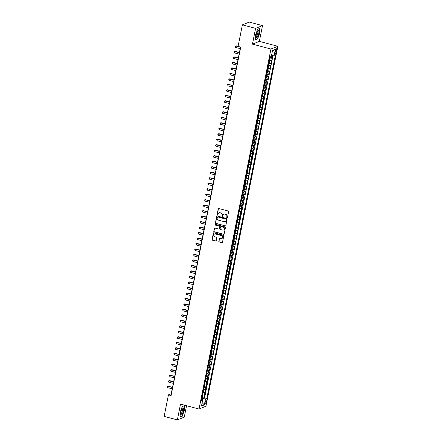 <?xml version="1.0" encoding="UTF-8"?>
<svg xmlns="http://www.w3.org/2000/svg" width="442" height="442" viewBox="0 0 442 442"><rect width="100%" height="100%" fill="white"/><g stroke="black" fill="none" stroke-linecap="round" stroke-linejoin="round"><path stroke-width="0.66" d="M227.022 217.679A0.392 0.365 -111.7 0 0 227.464 217.398L228.608 211.674A0.558 0.525 -111.7 0 0 228.194 211L218.856 208.525A0.558 0.525 -111.7 0 0 218.226 208.922L217.083 214.646A0.392 0.365 -111.7 0 0 217.591 215.11A0.392 0.365 -111.7 0 0 217.812 214.84L217.961 214.099A1.796 1.68 -111.7 0 1 219.967 212.817L220.74 213.022A1.796 1.68 -111.7 0 1 222.061 215.188L221.912 215.928A0.392 0.365 -111.7 0 0 222.42 216.387A0.392 0.365 -111.7 0 0 222.635 216.121L222.785 215.381A1.796 1.68 -111.7 0 1 224.79 214.094L225.569 214.304A1.796 1.68 -111.7 0 1 226.884 216.464L226.735 217.204A0.392 0.365 -111.7 0 0 227.022 217.679M223.873 214.116A1.796 1.68 -111.7 0 1 224.978 214.022L225.757 214.226A1.796 1.68 -111.7 0 1 227.072 216.392L226.923 217.132A0.392 0.365 -111.7 0 0 227.332 217.613M218.635 208.513A0.558 0.525 -111.7 0 0 218.414 208.851L217.271 214.574A0.392 0.365 -111.7 0 0 217.679 215.055M219.05 212.84A1.796 1.68 -111.7 0 1 220.149 212.74L220.928 212.95A1.796 1.68 -111.7 0 1 222.243 215.11L222.099 215.851A0.392 0.365 -111.7 0 0 222.508 216.337M206.331 402.071A1.829 0.53 104.8 0 0 206.204 400.54A1.829 0.53 104.8 0 0 205.138 402.546A1.829 0.53 104.8 0 0 205.265 404.071A1.829 0.53 104.8 0 0 206.331 402.071M218.829 241.326A0.558 0.525 -111.7 0 0 219.243 242.006L221.862 242.697A0.558 0.525 -111.7 0 0 222.486 242.299L223.757 235.94A0.558 0.525 -111.7 0 0 223.348 235.266L214.005 232.79A0.558 0.525 -111.7 0 0 213.381 233.188L212.11 239.547A0.558 0.525 -111.7 0 0 212.519 240.221L215.685 241.061A0.558 0.525 -111.7 0 0 216.315 240.663L216.856 237.94A0.558 0.525 -111.7 0 0 216.447 237.266L214.873 236.846A1.497 1.403 -111.7 0 1 214.608 234.017A1.497 1.403 -111.7 0 1 215.453 233.967L221.602 235.597A1.497 1.403 -111.7 0 1 221.867 238.431A1.497 1.403 -111.7 0 1 221.022 238.476L220 238.205A0.558 0.525 -111.7 0 0 219.376 238.608L219.017 241.255A0.558 0.525 -111.7 0 0 219.425 241.929L222.05 242.625A0.558 0.525 -111.7 0 0 222.265 242.636M180.513 404.121L177.358 419.9L164.142 416.397L168.446 394.855L171.093 395.557L240.724 47.095L238.078 46.393L242.382 24.857L255.598 28.36L252.448 44.134L270.946 49.04L199.016 409.027L180.513 404.121M225.21 225.945A0.558 0.525 -111.7 0 0 225.834 225.547L227.105 219.188A0.558 0.525 -111.7 0 0 226.696 218.514L217.353 216.039A0.558 0.525 -111.7 0 0 216.729 216.436L215.458 222.796A0.558 0.525 -111.7 0 0 215.867 223.47L225.392 225.873A0.558 0.525 -111.7 0 0 225.613 225.884M225.431 227.564L224.16 233.923A0.558 0.525 -111.7 0 1 223.536 234.321L214.193 231.846A0.558 0.525 -111.7 0 1 213.784 231.172L214.326 228.453A0.558 0.525 -111.7 0 1 214.956 228.05L218.74 229.055A0.558 0.525 -111.7 0 0 219.37 228.652L219.729 226.845A0.558 0.525 -111.7 0 0 219.315 226.171L215.376 225.127A0.392 0.365 -111.7 0 1 215.304 224.387A0.392 0.365 -111.7 0 1 215.525 224.37L225.022 226.89A0.558 0.525 -111.7 0 1 225.431 227.564M202.303 397.546L203.994 397.993L204.652 394.7L203.972 394.971L204.408 392.778A2.287 0.459 -168.7 0 1 202.933 392.783M203.397 392.054L205.088 392.507L205.745 389.214L205.066 389.485L205.508 387.291A2.287 0.459 -168.7 0 1 204.027 387.297M204.497 386.568L206.187 387.015L206.845 383.722L206.165 383.999L206.602 381.8A2.287 0.459 -168.7 0 1 205.121 381.811M205.591 381.081L207.281 381.529L207.939 378.236L207.259 378.507L207.696 376.313A2.287 0.459 -168.7 0 1 206.221 376.324M206.69 375.595L208.381 376.043L209.038 372.75L208.359 373.02L208.795 370.827A2.287 0.459 -168.7 0 1 207.315 370.838M207.784 370.103L209.475 370.556L210.132 367.263L209.453 367.534L209.889 365.341A2.287 0.459 -168.7 0 1 208.414 365.346M208.884 364.617L210.574 365.064L211.232 361.771L210.547 362.048L210.989 359.849A2.287 0.459 -168.7 0 1 209.508 359.86M209.978 359.131L211.668 359.578L212.326 356.285L211.646 356.556L212.083 354.362A2.287 0.459 -168.7 0 1 210.607 354.373M211.077 353.644L212.768 354.092L213.425 350.799L212.74 351.07L213.182 348.876A2.287 0.459 -168.7 0 1 211.701 348.887M212.171 348.158L213.862 348.605L214.519 345.312L213.84 345.583L214.276 343.39A2.287 0.459 -168.7 0 1 212.801 343.395M213.271 342.666L214.961 343.114L215.619 339.826L214.934 340.097L215.376 337.898A2.287 0.459 -168.7 0 1 213.895 337.909M214.364 337.18L216.055 337.627L216.713 334.334L216.033 334.605L216.47 332.412A2.287 0.459 -168.7 0 1 214.994 332.423M215.458 331.693L217.155 332.141L217.812 328.848L217.127 329.119L217.569 326.925A2.287 0.459 -168.7 0 1 216.088 326.936M216.558 326.207L218.249 326.655L218.906 323.362L218.226 323.632L218.663 321.439A2.287 0.459 -168.7 0 1 217.188 321.444M217.652 320.715L219.343 321.168L220.005 317.875L219.32 318.146L219.762 315.947A2.287 0.459 -168.7 0 1 218.282 315.958M218.751 315.229L220.442 315.676L221.099 312.383L220.42 312.66L220.856 310.461A2.287 0.459 -168.7 0 1 219.381 310.472M219.845 309.743L221.536 310.19L222.193 306.897L221.514 307.168L221.956 304.974A2.287 0.459 -168.7 0 1 220.475 304.986M220.945 304.256L222.635 304.704L223.293 301.411L222.613 301.682L223.05 299.488A2.287 0.459 -168.7 0 1 221.569 299.499M222.039 298.764L223.729 299.217L224.387 295.925L223.707 296.195L224.144 294.002A2.287 0.459 -168.7 0 1 222.669 294.007M223.138 293.278L224.829 293.726L225.486 290.433L224.807 290.709L225.243 288.51A2.287 0.459 -168.7 0 1 223.762 288.521M224.232 287.792L225.923 288.239L226.58 284.946L225.901 285.217L226.337 283.024A2.287 0.459 -168.7 0 1 224.862 283.035M225.332 282.305L227.022 282.753L227.68 279.46L226.995 279.731L227.437 277.537A2.287 0.459 -168.7 0 1 225.956 277.548M226.426 276.819L228.116 277.267L228.774 273.974L228.094 274.244L228.531 272.051A2.287 0.459 -168.7 0 1 227.055 272.057M227.525 271.327L229.216 271.775L229.873 268.482L229.188 268.758L229.63 266.559A2.287 0.459 -168.7 0 1 228.149 266.57M228.619 265.841L230.31 266.288L230.967 262.996L230.288 263.266L230.724 261.073A2.287 0.459 -168.7 0 1 229.249 261.084M229.718 260.355L231.409 260.802L232.067 257.509L231.381 257.78L231.823 255.587A2.287 0.459 -168.7 0 1 230.343 255.598M230.812 254.868L232.503 255.316L233.161 252.023L232.481 252.294L232.917 250.1A2.287 0.459 -168.7 0 1 231.442 250.106M231.906 249.376L233.603 249.824L234.26 246.537L233.575 246.807L234.017 244.608A2.287 0.459 -168.7 0 1 232.536 244.619M233.006 243.89L234.696 244.338L235.354 241.045L234.674 241.315L235.111 239.122A2.287 0.459 -168.7 0 1 233.636 239.133M234.1 238.404L235.79 238.851L236.453 235.558L235.768 235.829L236.21 233.636A2.287 0.459 -168.7 0 1 234.73 233.647M235.199 232.917L236.89 233.365L237.547 230.072L236.868 230.343L237.304 228.149A2.287 0.459 -168.7 0 1 235.829 228.155M236.293 227.426L237.984 227.879L238.641 224.586L237.962 224.856L238.404 222.657A2.287 0.459 -168.7 0 1 236.923 222.669M237.393 221.939L239.083 222.387L239.741 219.094L239.061 219.37L239.498 217.171A2.287 0.459 -168.7 0 1 238.017 217.182M238.487 216.453L240.177 216.9L240.835 213.608L240.155 213.878L240.592 211.685A2.287 0.459 -168.7 0 1 239.116 211.696M239.586 210.967L241.277 211.414L241.934 208.121L241.255 208.392L241.691 206.199A2.287 0.459 -168.7 0 1 240.21 206.21M240.68 205.475L242.371 205.928L243.028 202.635L242.349 202.906L242.785 200.712A2.287 0.459 -168.7 0 1 241.31 200.718M241.78 199.988L243.47 200.436L244.128 197.143L243.443 197.419L243.885 195.22A2.287 0.459 -168.7 0 1 242.404 195.231M242.873 194.502L244.564 194.95L245.222 191.657L244.542 191.927L244.978 189.734A2.287 0.459 -168.7 0 1 243.503 189.745M243.973 189.016L245.664 189.463L246.321 186.17L245.636 186.441L246.078 184.248A2.287 0.459 -168.7 0 1 244.597 184.259M245.067 183.529L246.758 183.977L247.415 180.684L246.735 180.955L247.172 178.761A2.287 0.459 -168.7 0 1 245.697 178.767M246.166 178.038L247.857 178.485L248.514 175.192L247.829 175.468L248.271 173.27A2.287 0.459 -168.7 0 1 246.791 173.281M247.26 172.551L248.951 172.999L249.608 169.706L248.929 169.977L249.365 167.783A2.287 0.459 -168.7 0 1 247.89 167.794M248.354 167.065L250.05 167.512L250.708 164.22L250.023 164.49L250.465 162.297A2.287 0.459 -168.7 0 1 248.984 162.308M249.454 161.579L251.144 162.026L251.802 158.733L251.122 159.004L251.559 156.811A2.287 0.459 -168.7 0 1 250.084 156.816M250.548 156.087L252.238 156.534L252.901 153.247L252.216 153.518L252.658 151.319A2.287 0.459 -168.7 0 1 251.178 151.33M251.647 150.6L253.338 151.048L253.995 147.755L253.316 148.031L253.752 145.832A2.287 0.459 -168.7 0 1 252.277 145.843M252.741 145.114L254.432 145.562L255.089 142.269L254.41 142.539L254.852 140.346A2.287 0.459 -168.7 0 1 253.371 140.357M253.841 139.628L255.531 140.075L256.189 136.782L255.509 137.053L255.946 134.86A2.287 0.459 -168.7 0 1 254.465 134.871M254.935 134.136L256.625 134.589L257.283 131.296L256.603 131.567L257.04 129.373A2.287 0.459 -168.7 0 1 255.564 129.379M256.034 128.65L257.725 129.097L258.382 125.804L257.703 126.08L258.139 123.882A2.287 0.459 -168.7 0 1 256.658 123.893M257.128 123.163L258.819 123.611L259.476 120.318L258.797 120.589L259.233 118.395A2.287 0.459 -168.7 0 1 257.758 118.406M258.227 117.677L259.918 118.124L260.576 114.832L259.896 115.102L260.332 112.909A2.287 0.459 -168.7 0 1 258.852 112.92M259.321 112.185L261.012 112.638L261.67 109.345L260.99 109.616L261.426 107.423A2.287 0.459 -168.7 0 1 259.951 107.428M260.421 106.699L262.112 107.146L262.769 103.853L262.084 104.13L262.526 101.931A2.287 0.459 -168.7 0 1 261.045 101.942M261.515 101.212L263.205 101.66L263.863 98.367L263.183 98.638L263.62 96.444A2.287 0.459 -168.7 0 1 262.145 96.455M262.614 95.726L264.305 96.174L264.962 92.881L264.277 93.151L264.719 90.958A2.287 0.459 -168.7 0 1 263.239 90.969M263.708 90.24L265.399 90.687L266.056 87.394L265.377 87.665L265.813 85.472A2.287 0.459 -168.7 0 1 264.338 85.477M264.808 84.748L266.498 85.195L267.156 81.908L266.471 82.179L266.913 79.98A2.287 0.459 -168.7 0 1 265.432 79.991M265.902 79.262L267.592 79.709L268.25 76.416L267.57 76.687L268.007 74.494A2.287 0.459 -168.7 0 1 266.532 74.505M266.996 73.775L268.686 74.223L269.349 70.93L268.664 71.201L269.106 69.007A2.287 0.459 -168.7 0 1 267.625 69.018M268.095 68.289L269.786 68.737L270.443 65.444L269.764 65.714L270.2 63.521A2.287 0.459 -168.7 0 1 268.725 63.526M269.189 62.797L270.88 63.25L271.543 59.957L270.858 60.228A2.287 0.459 -168.7 0 1 269.382 60.239M275.454 50.725L275.217 51.935A1.774 0.514 104.8 0 0 275.338 53.416A1.774 0.514 104.8 0 0 276.372 51.471L276.615 50.266A1.774 0.514 104.8 0 0 276.488 48.786A1.774 0.514 104.8 0 0 275.454 50.725M270.946 49.04L277.858 46.283L205.922 406.27L199.016 409.027M203.994 397.993L204.618 397.745L206.839 398.33L275.482 54.808L274.178 55.327L271.609 55.09M206.839 398.33L205.53 398.855L204.326 404.889L201.491 406.021L202.696 399.982L201.386 400.507L270.029 56.979L271.338 56.46L272.543 50.421L275.383 49.294L274.178 55.327M270.289 57.311L271.979 57.758L271.3 58.029A2.287 0.459 -168.7 0 1 269.819 58.04M270.88 63.25L270.2 63.521M269.786 68.737L269.106 69.007M268.686 74.223L268.007 74.494M267.592 79.709L266.913 79.98M266.498 85.195L265.813 85.472M265.399 90.687L264.719 90.958M264.305 96.174L263.62 96.444M263.205 101.66L262.526 101.931M262.112 107.146L261.426 107.423M261.012 112.638L260.332 112.909M259.918 118.124L259.233 118.395M258.819 123.611L258.139 123.882M257.725 129.097L257.04 129.373M256.625 134.589L255.946 134.86M255.531 140.075L254.852 140.346M254.432 145.562L253.752 145.832M253.338 151.048L252.658 151.319M252.238 156.534L251.559 156.811M251.144 162.026L250.465 162.297M250.05 167.512L249.365 167.783M248.951 172.999L248.271 173.27M247.857 178.485L247.172 178.761M246.758 183.977L246.078 184.248M245.664 189.463L244.978 189.734M244.564 194.95L243.885 195.22M243.47 200.436L242.785 200.712M242.371 205.928L241.691 206.199M241.277 211.414L240.592 211.685M240.177 216.9L239.498 217.171M239.083 222.387L238.404 222.657M237.984 227.879L237.304 228.149M236.89 233.365L236.21 233.636M235.79 238.851L235.111 239.122M234.696 244.338L234.017 244.608M233.603 249.824L232.917 250.1M232.503 255.316L231.823 255.587M231.409 260.802L230.724 261.073M230.31 266.288L229.63 266.559M229.216 271.775L228.531 272.051M228.116 277.267L227.437 277.537M227.022 282.753L226.337 283.024M225.923 288.239L225.243 288.51M224.829 293.726L224.144 294.002M223.729 299.217L223.05 299.488M222.635 304.704L221.956 304.974M221.536 310.19L220.856 310.461M220.442 315.676L219.762 315.947M219.343 321.168L218.663 321.439M218.249 326.655L217.569 326.925M217.155 332.141L216.47 332.412M216.055 337.627L215.376 337.898M214.961 343.114L214.276 343.39M213.862 348.605L213.182 348.876M212.768 354.092L212.083 354.362M211.668 359.578L210.989 359.849M210.574 365.064L209.889 365.341M209.475 370.556L208.795 370.827M208.381 376.043L207.696 376.313M207.281 381.529L206.602 381.8M206.187 387.015L205.508 387.291M205.088 392.507L204.408 392.778M204.618 397.745L273.062 55.228M271.979 57.758L272.493 55.173M202.425 399.817L202.674 398.59L201.817 398.364M252.448 44.134L259.355 41.382L262.504 25.603L255.598 28.36M262.504 25.603L249.288 22.1L242.382 24.857M177.358 419.9L184.27 417.143L186.552 405.723M259.355 41.382L277.858 46.283M240.525 47.045L171.247 393.739L168.446 394.855M267.719 68.56A1.514 0.304 -168.7 0 0 267.935 68.521L268.747 66.173L268.288 65.725A2.287 0.459 11.3 0 0 269.764 65.714M266.62 74.046A1.514 0.304 -168.7 0 0 266.835 74.007L267.648 71.665L267.195 71.212A2.287 0.459 11.3 0 0 268.664 71.201M266.09 76.698A2.287 0.459 11.3 0 0 267.57 76.687M264.427 85.024A1.514 0.304 -168.7 0 0 264.642 84.98L265.454 82.637L265.001 82.19A2.287 0.459 11.3 0 0 266.471 82.179M263.333 90.511A1.514 0.304 -168.7 0 0 263.548 90.472L264.36 88.124L263.907 87.676A2.287 0.459 11.3 0 0 265.377 87.665M262.233 95.997A1.514 0.304 -168.7 0 0 262.449 95.958L263.261 93.616L262.808 93.163A2.287 0.459 11.3 0 0 264.277 93.151M261.703 98.649A2.287 0.459 11.3 0 0 263.183 98.638M260.04 106.97A1.514 0.304 -168.7 0 0 260.255 106.931L261.067 104.588L260.614 104.141A2.287 0.459 11.3 0 0 262.084 104.13M258.946 112.461A1.514 0.304 -168.7 0 0 259.161 112.423L259.973 110.075L259.52 109.627A2.287 0.459 11.3 0 0 260.99 109.616M258.415 115.113A2.287 0.459 11.3 0 0 259.896 115.102M256.752 123.434A1.514 0.304 -168.7 0 0 256.968 123.395L257.78 121.053L257.327 120.6A2.287 0.459 11.3 0 0 258.797 120.589M255.658 128.92A1.514 0.304 -168.7 0 0 255.874 128.882L256.686 126.539L256.227 126.086A2.287 0.459 11.3 0 0 257.703 126.08M255.128 131.578A2.287 0.459 11.3 0 0 256.603 131.567M253.465 139.899A1.514 0.304 -168.7 0 0 253.68 139.86L254.493 137.512L254.034 137.064A2.287 0.459 11.3 0 0 255.509 137.053M252.365 145.385A1.514 0.304 -168.7 0 0 252.581 145.346L253.393 143.004L252.94 142.551A2.287 0.459 11.3 0 0 254.41 142.539M251.271 150.871A1.514 0.304 -168.7 0 0 251.487 150.833L252.299 148.49L251.841 148.037A2.287 0.459 11.3 0 0 253.316 148.031M250.741 153.523A2.287 0.459 11.3 0 0 252.216 153.518M249.078 161.849A1.514 0.304 -168.7 0 0 249.294 161.811L250.106 159.463L249.653 159.015A2.287 0.459 11.3 0 0 251.122 159.004M247.979 167.336A1.514 0.304 -168.7 0 0 248.194 167.297L249.006 164.954L248.553 164.501A2.287 0.459 11.3 0 0 250.023 164.49M247.448 169.988A2.287 0.459 11.3 0 0 248.929 169.977M245.785 178.314A1.514 0.304 -168.7 0 0 246.001 178.27L246.813 175.927L246.36 175.48A2.287 0.459 11.3 0 0 247.829 175.468M244.691 183.8A1.514 0.304 -168.7 0 0 244.907 183.762L245.719 181.413L245.266 180.966A2.287 0.459 11.3 0 0 246.735 180.955M244.161 186.452A2.287 0.459 11.3 0 0 245.636 186.441M242.498 194.773A1.514 0.304 -168.7 0 0 242.713 194.734L243.525 192.392L243.072 191.938A2.287 0.459 11.3 0 0 244.542 191.927M241.398 200.259A1.514 0.304 -168.7 0 0 241.619 200.22L242.431 197.878L241.973 197.43A2.287 0.459 11.3 0 0 243.443 197.419M240.868 202.917A2.287 0.459 11.3 0 0 242.349 202.906M239.21 211.237A1.514 0.304 -168.7 0 0 239.426 211.199L240.238 208.856L239.779 208.403A2.287 0.459 11.3 0 0 241.255 208.392M238.111 216.724A1.514 0.304 -168.7 0 0 238.326 216.685L239.139 214.342L238.686 213.889A2.287 0.459 11.3 0 0 240.155 213.878M237.017 222.21A1.514 0.304 -168.7 0 0 237.232 222.171L238.045 219.829L237.586 219.376A2.287 0.459 11.3 0 0 239.061 219.37M235.917 227.702A1.514 0.304 -168.7 0 0 236.133 227.658L236.945 225.315L236.492 224.868A2.287 0.459 11.3 0 0 237.962 224.856M234.824 233.188A1.514 0.304 -168.7 0 0 235.039 233.149L235.851 230.801L235.393 230.354A2.287 0.459 11.3 0 0 236.868 230.343M233.724 238.674A1.514 0.304 -168.7 0 0 233.94 238.636L234.752 236.293L234.299 235.84A2.287 0.459 11.3 0 0 235.768 235.829M233.194 241.326A2.287 0.459 11.3 0 0 234.674 241.315M232.1 246.813A2.287 0.459 11.3 0 0 233.575 246.807M230.437 255.139A1.514 0.304 -168.7 0 0 230.652 255.1L231.464 252.752L231.011 252.305A2.287 0.459 11.3 0 0 232.481 252.294M229.906 257.791A2.287 0.459 11.3 0 0 231.381 257.78M228.243 266.112A1.514 0.304 -168.7 0 0 228.459 266.073L229.271 263.73L228.818 263.277A2.287 0.459 11.3 0 0 230.288 263.266M227.144 271.598A1.514 0.304 -168.7 0 0 227.359 271.559L228.171 269.217L227.718 268.769A2.287 0.459 11.3 0 0 229.188 268.758M226.613 274.255A2.287 0.459 11.3 0 0 228.094 274.244M224.95 282.576A1.514 0.304 -168.7 0 0 225.171 282.537L225.984 280.195L225.525 279.742A2.287 0.459 11.3 0 0 226.995 279.731M223.856 288.062A1.514 0.304 -168.7 0 0 224.072 288.024L224.884 285.681L224.431 285.228A2.287 0.459 11.3 0 0 225.901 285.217M222.757 293.549A1.514 0.304 -168.7 0 0 222.978 293.51L223.79 291.168L223.332 290.72A2.287 0.459 11.3 0 0 224.807 290.709M221.663 299.041A1.514 0.304 -168.7 0 0 221.878 299.002L222.691 296.654L222.238 296.206A2.287 0.459 11.3 0 0 223.707 296.195M220.569 304.527A1.514 0.304 -168.7 0 0 220.785 304.488L221.597 302.146L221.138 301.693A2.287 0.459 11.3 0 0 222.613 301.682M219.47 310.013A1.514 0.304 -168.7 0 0 219.685 309.975L220.497 307.632L220.044 307.179A2.287 0.459 11.3 0 0 221.514 307.168M218.939 312.665A2.287 0.459 11.3 0 0 220.42 312.66M217.276 320.991A1.514 0.304 -168.7 0 0 217.492 320.947L218.304 318.605L217.851 318.157A2.287 0.459 11.3 0 0 219.32 318.146M216.182 326.478A1.514 0.304 -168.7 0 0 216.398 326.439L217.21 324.091L216.751 323.643A2.287 0.459 11.3 0 0 218.226 323.632M215.652 329.13A2.287 0.459 11.3 0 0 217.127 329.119M213.989 337.45A1.514 0.304 -168.7 0 0 214.204 337.412L215.016 335.069L214.563 334.616A2.287 0.459 11.3 0 0 216.033 334.605M213.458 340.102A2.287 0.459 11.3 0 0 214.934 340.097M212.359 345.594A2.287 0.459 11.3 0 0 213.84 345.583M210.696 353.915A1.514 0.304 -168.7 0 0 210.911 353.876L211.724 351.534L211.27 351.081A2.287 0.459 11.3 0 0 212.74 351.07M209.602 359.401A1.514 0.304 -168.7 0 0 209.817 359.363L210.63 357.02L210.177 356.567A2.287 0.459 11.3 0 0 211.646 356.556M208.502 364.888A1.514 0.304 -168.7 0 0 208.718 364.849L209.53 362.506L209.077 362.059A2.287 0.459 11.3 0 0 210.547 362.048M207.972 367.545A2.287 0.459 11.3 0 0 209.453 367.534M206.309 375.866A1.514 0.304 -168.7 0 0 206.53 375.827L207.342 373.484L206.884 373.031A2.287 0.459 11.3 0 0 208.359 373.02M205.215 381.352A1.514 0.304 -168.7 0 0 205.431 381.313L206.243 378.971L205.79 378.518A2.287 0.459 11.3 0 0 207.259 378.507M204.685 384.004A2.287 0.459 11.3 0 0 206.165 383.999M203.022 392.33A1.514 0.304 -168.7 0 0 203.237 392.286L204.049 389.943L203.596 389.496A2.287 0.459 11.3 0 0 205.066 389.485M202.696 399.982L201.624 399.314M201.928 397.817A1.514 0.304 -168.7 0 0 202.143 397.778L202.955 395.43L202.497 394.982A2.287 0.459 11.3 0 0 203.972 394.971M202.674 398.59L205.53 398.855M272.427 51.023L275.383 49.294M204.326 404.889L202.154 402.684M255.548 34.946L255.526 39.824L257.609 38.995L259.708 33.283L259.725 28.404L257.642 29.233L255.548 34.946M182.22 416.27L184.32 410.557L184.336 405.679L182.259 406.507L180.159 412.22L180.143 417.099L181.889 416.182M257.277 38.907L257.609 38.995M217.138 216.028A0.558 0.525 -111.7 0 0 216.912 216.365L215.646 222.718A0.558 0.525 -111.7 0 0 216.055 223.398L225.392 225.873M226.26 219.591A0.392 0.365 -111.7 0 0 225.972 219.116L217.773 216.945A0.392 0.365 -111.7 0 0 217.337 217.226L217.177 218.005A1.796 1.68 -111.7 0 0 218.497 220.171L224.1 221.652A1.796 1.68 -111.7 0 0 226.105 220.37L226.448 219.514A0.392 0.365 -111.7 0 0 226.16 219.044L225.972 219.116M217.652 216.934A0.392 0.365 -111.7 0 1 217.961 216.867L226.16 219.044M225.199 221.558A1.796 1.68 -111.7 0 0 226.293 220.298L226.105 220.37M226.448 219.514L226.293 220.298M214.735 228.039A0.558 0.525 -111.7 0 0 214.514 228.376L213.972 231.094A0.558 0.525 -111.7 0 0 214.381 231.774L223.724 234.249A0.558 0.525 -111.7 0 0 223.939 234.26M219.144 228.989A0.558 0.525 -111.7 0 0 219.552 228.58L219.917 226.774A0.558 0.525 -111.7 0 0 219.503 226.1L215.376 225.127M215.403 224.359A0.392 0.365 -111.7 0 0 215.558 225.05M222.674 230.094A1.497 1.403 -111.7 0 0 224.37 228.575A1.497 1.403 -111.7 0 0 223.249 227.216L221.083 226.641A0.558 0.525 -111.7 0 0 220.453 227.039L220.094 228.845A0.558 0.525 -111.7 0 0 220.508 229.52L222.674 230.094M223.608 230.006A1.497 1.403 -111.7 0 0 223.437 227.138L223.249 227.216M220.862 226.63A0.558 0.525 -111.7 0 1 221.271 226.564L223.437 227.138M219.779 238.199A0.558 0.525 -111.7 0 0 219.558 238.531L219.017 241.255M221.961 238.387A1.497 1.403 -111.7 0 0 221.785 235.52L221.602 235.597M214.702 233.978A1.497 1.403 -111.7 0 1 215.635 233.89L221.785 235.52M213.79 232.779A0.558 0.525 -111.7 0 0 213.569 233.116L212.298 239.47A0.558 0.525 -111.7 0 0 212.707 240.15L215.873 240.989A0.558 0.525 -111.7 0 0 216.094 240.995M270.631 56.742L270.128 57.543A1.514 0.304 -168.7 0 1 269.913 57.582M238.094 46.322L235.923 46.056L235.652 47.427L240.21 48.637M240.481 47.266L235.923 46.056L235.299 46.233L236.393 45.869M235.652 47.427L235.299 46.233M258.736 33.603A3.713 1.072 104.8 0 0 257.791 30.885A3.713 1.072 104.8 0 0 256.305 34.57A3.713 1.072 104.8 0 0 256.167 37.001A3.713 1.072 104.8 0 0 257.343 37.172A3.713 1.072 104.8 0 0 258.736 33.603M256.111 36.288A2.541 0.735 104.8 0 0 256.244 36.377A2.541 0.735 104.8 0 0 257.725 33.592A2.541 0.735 104.8 0 0 257.548 31.465A2.541 0.735 104.8 0 0 257.388 31.476M257.609 29.327L259.553 28.553L259.537 33.283L257.504 38.813L255.531 39.603M183.358 408.027A3.713 1.072 104.8 0 0 182.402 408.159A3.713 1.072 104.8 0 0 180.784 414.276A3.713 1.072 104.8 0 0 180.911 414.69A3.713 1.072 104.8 0 0 182.828 412.723A3.713 1.072 104.8 0 0 183.358 408.027M180.728 413.563A2.541 0.735 104.8 0 0 180.855 413.651A2.541 0.735 104.8 0 0 182.11 411.762A2.541 0.735 104.8 0 0 182.347 408.916A2.541 0.735 104.8 0 0 182.159 408.739A2.541 0.735 104.8 0 0 182.005 408.751M182.226 406.601L184.165 405.828L184.148 410.557L182.115 416.088L180.143 416.878M268.813 63.073A1.514 0.304 -168.7 0 0 269.029 63.029L269.515 62.333L269.841 60.687L269.576 60.289A1.514 0.304 -168.7 0 1 269.36 60.327M239.442 52.46L235.293 51.36L234.829 51.543L234.553 52.918L239.111 54.123M269.034 62.029L269.023 62.024A1.514 0.304 11.3 0 0 269.034 62.029L269.167 61.372A1.514 0.304 -168.7 0 1 269.156 61.372M239.387 52.753L234.829 51.543L234.199 51.72L235.293 51.36M234.553 52.918L234.199 51.72M267.946 68.504L268.482 65.775A1.514 0.304 -168.7 0 1 268.266 65.814M238.348 57.946L234.199 56.847L233.735 57.035L233.459 58.405L238.017 59.615M267.924 67.51L267.935 67.516A1.514 0.304 11.3 0 0 267.935 67.516L268.067 66.858A1.514 0.304 -168.7 0 1 268.056 66.858M238.288 58.239L233.735 57.035L233.105 57.206L234.199 56.847M233.459 58.405L233.105 57.206M266.852 73.991L267.388 71.261A1.514 0.304 -168.7 0 1 267.167 71.3M237.249 63.433L233.105 62.333L232.636 62.521L232.359 63.891L236.918 65.101M267.012 72.35L266.974 72.344A1.514 0.304 -168.7 0 1 266.962 72.344L266.841 73.002A1.514 0.304 11.3 0 0 266.841 73.002L266.841 73.002M237.194 63.725L232.636 62.521L232.006 62.692L233.105 62.333M232.359 63.891L232.006 62.692M265.526 79.532A1.514 0.304 -168.7 0 0 265.741 79.494L266.554 77.151L266.288 76.753A1.514 0.304 -168.7 0 1 266.073 76.792M236.155 68.919L232.006 67.819L231.542 68.007L231.265 69.377L235.824 70.587M265.918 77.836L265.874 77.831A1.514 0.304 -168.7 0 1 265.863 77.831L265.741 78.488A1.514 0.304 11.3 0 1 265.73 78.494L265.741 78.488M236.094 69.217L231.542 68.007L230.912 68.178L232.006 67.819M231.265 69.377L230.912 68.178M264.659 84.963L265.194 82.24A1.514 0.304 -168.7 0 1 264.973 82.278M235.056 74.411L230.442 73.494L230.172 74.869L234.724 76.074M264.636 83.974L264.647 83.98A1.514 0.304 11.3 0 0 264.647 83.98L264.78 83.317A1.514 0.304 -168.7 0 1 264.769 83.323M235 74.704L230.442 73.494L229.812 73.67L230.912 73.311M230.172 74.869L229.812 73.67M263.559 90.45L264.095 87.726A1.514 0.304 -168.7 0 1 263.88 87.765M233.962 79.897L229.812 78.798L229.348 78.985L229.072 80.356L233.63 81.56M263.725 88.809L263.681 88.809A1.514 0.304 -168.7 0 1 263.67 88.809L263.548 89.466A1.514 0.304 11.3 0 0 263.548 89.466L263.543 89.461M233.901 80.19L229.348 78.985L228.718 79.157L229.812 78.798M229.072 80.356L228.718 79.157M232.862 85.383L228.249 84.472L227.978 85.842L232.531 87.052M262.625 94.295L262.587 94.295A1.514 0.304 -168.7 0 1 262.576 94.295L262.454 94.953A1.514 0.304 11.3 0 1 262.443 94.953L262.454 94.953M232.807 85.676L228.249 84.472L227.619 84.643L228.718 84.284M227.978 85.842L227.619 84.643M261.139 101.483A1.514 0.304 -168.7 0 0 261.355 101.445L261.835 100.748L261.907 98.71A1.514 0.304 -168.7 0 1 261.686 98.743M261.366 101.428L261.714 98.649M231.768 90.87L227.619 89.77L227.155 89.958L226.879 91.328L231.437 92.538M261.349 100.439L261.36 100.439A1.514 0.304 11.3 0 0 261.36 100.439L261.487 99.781A1.514 0.304 -168.7 0 1 261.476 99.781M231.707 91.168L227.155 89.958L226.525 90.129L227.619 89.77M226.879 91.328L226.525 90.129M260.272 106.914L260.808 104.19A1.514 0.304 -168.7 0 1 260.592 104.229M230.674 96.362L226.055 95.444L225.785 96.82L230.337 98.025M260.432 105.273L260.393 105.268A1.514 0.304 -168.7 0 1 260.382 105.273L260.261 105.931A1.514 0.304 11.3 0 0 260.261 105.931L260.25 105.925M230.613 96.654L226.055 95.444L225.426 95.621L226.525 95.262M225.785 96.82L225.426 95.621M229.575 101.848L225.426 100.748L224.961 100.931L224.685 102.306L229.243 103.511M259.338 110.76L259.294 110.76A1.514 0.304 -168.7 0 1 259.283 110.76L259.167 111.417A1.514 0.304 11.3 0 1 259.156 111.417L259.167 111.417M229.514 102.141L224.961 100.931L224.332 101.108L225.426 100.748M224.685 102.306L224.332 101.108M257.846 117.948A1.514 0.304 -168.7 0 0 258.067 117.909L258.548 117.213L258.62 115.174A1.514 0.304 -168.7 0 1 258.399 115.202M258.078 117.892L258.421 115.113M228.481 107.334L223.862 106.423L223.591 107.793L228.144 109.003M258.067 116.903L258.056 116.903A1.514 0.304 11.3 0 0 258.067 116.903L258.2 116.246A1.514 0.304 -168.7 0 1 258.189 116.246M228.42 107.627L223.862 106.423L223.232 106.594L224.332 106.235M223.591 107.793L223.232 106.594M227.381 112.82L223.232 111.721L222.768 111.909L222.492 113.279L227.05 114.489M257.145 121.738L257.1 121.732A1.514 0.304 -168.7 0 1 257.095 121.732L256.973 122.39A1.514 0.304 11.3 0 0 256.973 122.39L256.973 122.39M227.326 113.119L222.768 111.909L222.138 112.08L223.232 111.721M222.492 113.279L222.138 112.08M255.885 128.865L256.421 126.141A1.514 0.304 -168.7 0 1 256.205 126.18M226.287 118.312L221.669 117.395L221.398 118.765L225.95 119.975M256.045 127.224L256.006 127.219A1.514 0.304 -168.7 0 1 255.995 127.219L255.874 127.882A1.514 0.304 11.3 0 0 255.874 127.882L255.874 127.882M226.227 118.605L221.669 117.395L221.039 117.572L222.138 117.207M221.398 118.765L221.039 117.572M254.559 134.412A1.514 0.304 -168.7 0 0 254.774 134.368L255.261 133.672L255.587 132.025L255.321 131.628A1.514 0.304 -168.7 0 1 255.106 131.666M225.188 123.799L221.039 122.699L220.575 122.882L220.298 124.257L224.856 125.462M254.78 133.368L254.769 133.362A1.514 0.304 11.3 0 0 254.78 133.368L254.912 132.71A1.514 0.304 -168.7 0 1 254.901 132.71M225.133 124.091L220.575 122.882L219.945 123.058L221.039 122.699M220.298 124.257L219.945 123.058M224.094 129.285L219.475 128.373L219.204 129.744L223.757 130.954M253.669 138.854L253.68 138.854A1.514 0.304 11.3 0 0 253.68 138.854L253.813 138.197A1.514 0.304 -168.7 0 1 253.802 138.197M224.033 129.578L219.475 128.373L218.851 128.545L219.945 128.186M219.204 129.744L218.851 128.545M252.592 145.33L253.128 142.6A1.514 0.304 -168.7 0 1 252.912 142.639M222.995 134.771L218.845 133.672L218.381 133.86L218.105 135.23L222.663 136.44M252.758 143.689L252.719 143.683A1.514 0.304 -168.7 0 1 252.708 143.683L252.586 144.341A1.514 0.304 11.3 0 0 252.586 144.341L252.586 144.341M222.939 135.064L218.381 133.86L217.751 134.031L218.845 133.672M218.105 135.23L217.751 134.031M221.901 140.258L217.751 139.158L217.287 139.346L217.011 140.716L221.569 141.926M251.664 149.175L251.62 149.169A1.514 0.304 -168.7 0 1 251.608 149.169L251.487 149.827A1.514 0.304 11.3 0 1 251.476 149.832L251.487 149.827M221.84 140.556L217.287 139.346L216.657 139.523L217.751 139.158M217.011 140.716L216.657 139.523M250.172 156.363A1.514 0.304 -168.7 0 0 250.387 156.319L250.874 155.623L251.2 153.976L250.934 153.578A1.514 0.304 -168.7 0 1 250.719 153.617M220.801 145.75L216.657 144.65L216.188 144.832L215.911 146.208L220.47 147.413M250.382 155.313L250.393 155.319A1.514 0.304 11.3 0 0 250.393 155.319L250.526 154.661A1.514 0.304 -168.7 0 1 250.515 154.661M220.746 146.042L216.188 144.832L215.558 145.009L216.657 144.65M215.911 146.208L215.558 145.009M249.305 161.794L249.84 159.065A1.514 0.304 -168.7 0 1 249.625 159.103M219.707 151.236L215.558 150.136L215.094 150.324L214.818 151.694L219.376 152.899M249.47 160.148L249.426 160.148A1.514 0.304 -168.7 0 1 249.415 160.148L249.294 160.805A1.514 0.304 11.3 0 0 249.294 160.805L249.294 160.805M219.646 151.529L215.094 150.324L214.464 150.495L215.558 150.136M214.818 151.694L214.464 150.495M218.608 156.722L214.464 155.623L213.994 155.811L213.718 157.181L218.276 158.391M248.371 165.639L248.332 165.634A1.514 0.304 -168.7 0 1 248.321 165.634L248.2 166.291A1.514 0.304 11.3 0 1 248.189 166.291L248.2 166.291M218.552 157.015L213.994 155.811L213.364 155.982L214.464 155.623M213.718 157.181L213.364 155.982M246.885 172.822A1.514 0.304 -168.7 0 0 247.1 172.783L247.912 170.441L247.647 170.043A1.514 0.304 -168.7 0 1 247.432 170.082M217.514 162.208L213.364 161.109L212.9 161.297L212.624 162.667L217.182 163.877M247.089 171.783A1.514 0.304 11.3 0 0 247.1 171.778L247.233 171.12A1.514 0.304 -168.7 0 1 247.222 171.12M217.453 162.507L212.9 161.297L212.27 161.468L213.364 161.109M212.624 162.667L212.27 161.468M246.017 178.253L246.553 175.529A1.514 0.304 -168.7 0 1 246.338 175.568M216.414 167.7L211.801 166.783L211.53 168.159L216.083 169.363M246.177 176.612L246.139 176.607A1.514 0.304 -168.7 0 1 246.128 176.612L246.006 177.27A1.514 0.304 11.3 0 0 246.006 177.27L246.006 177.27M216.359 167.993L211.801 166.783L211.171 166.96L212.27 166.601M211.53 168.159L211.171 166.96M244.918 183.739L245.454 181.016A1.514 0.304 -168.7 0 1 245.238 181.054M215.32 173.187L211.171 172.087L210.707 172.275L210.431 173.645L214.989 174.85M245.083 182.098L245.039 182.098A1.514 0.304 -168.7 0 1 245.028 182.098L244.912 182.756A1.514 0.304 11.3 0 1 244.901 182.756M215.26 173.479L210.707 172.275L210.077 172.446L211.171 172.087M210.431 173.645L210.077 172.446M243.592 189.287A1.514 0.304 -168.7 0 0 243.807 189.248L244.293 188.552L244.36 186.502A1.514 0.304 -168.7 0 1 244.144 186.541M214.226 178.673L209.607 177.761L209.337 179.132L213.889 180.342M243.813 188.242L243.802 188.242A1.514 0.304 11.3 0 0 243.813 188.242L243.945 187.585A1.514 0.304 -168.7 0 1 243.934 187.585M214.166 178.966L209.607 177.761L208.978 177.933L210.077 177.573M209.337 179.132L208.978 177.933M242.724 194.718L243.26 191.988A1.514 0.304 -168.7 0 1 243.045 192.032M213.127 184.159L208.978 183.06L208.513 183.248L208.237 184.618L212.795 185.828M242.708 193.729L242.719 193.729A1.514 0.304 11.3 0 0 242.719 193.729L242.846 193.071A1.514 0.304 -168.7 0 1 242.835 193.071M213.066 184.458L208.513 183.248L207.884 183.419L208.978 183.06M208.237 184.618L207.884 183.419M241.63 200.204L242.166 197.48A1.514 0.304 -168.7 0 1 241.951 197.519M212.033 189.651L207.414 188.734L207.143 190.11L211.696 191.314M241.791 198.563L241.752 198.557A1.514 0.304 -168.7 0 1 241.741 198.563L241.619 199.22A1.514 0.304 11.3 0 0 241.619 199.22L241.608 199.215M211.972 189.944L207.414 188.734L206.784 188.911L207.884 188.552M207.143 190.11L206.784 188.911M240.304 205.751A1.514 0.304 -168.7 0 0 240.52 205.712L241.006 205.011L241.332 203.364L241.067 202.966A1.514 0.304 -168.7 0 1 240.851 203.005M210.933 195.137L206.784 194.038L206.32 194.22L206.044 195.596L210.602 196.8M240.697 204.049L240.652 204.049A1.514 0.304 -168.7 0 1 240.641 204.049L240.525 204.707A1.514 0.304 11.3 0 1 240.514 204.707L240.525 204.707M210.873 195.43L206.32 194.22L205.69 194.397L206.784 194.038M206.044 195.596L205.69 194.397M239.437 211.182L239.973 208.453A1.514 0.304 -168.7 0 1 239.757 208.491M209.84 200.624L205.221 199.712L204.95 201.082L209.502 202.292M239.415 210.193L239.426 210.193A1.514 0.304 11.3 0 0 239.426 210.193L239.558 209.536A1.514 0.304 -168.7 0 1 239.547 209.536M209.779 200.917L205.221 199.712L204.591 199.883L205.69 199.524M204.95 201.082L204.591 199.883M208.74 206.11L204.591 205.011L204.127 205.198L203.85 206.569L208.409 207.779M238.503 215.027L238.465 215.022A1.514 0.304 -168.7 0 1 238.453 215.022L238.332 215.679A1.514 0.304 11.3 0 0 238.332 215.679L238.332 215.679M208.685 206.408L204.127 205.198L203.497 205.37L204.591 205.011M203.85 206.569L203.497 205.37M207.646 211.596L203.027 210.685L202.756 212.055L207.309 213.265M237.409 220.514L237.365 220.508A1.514 0.304 -168.7 0 1 237.354 220.508L237.232 221.171A1.514 0.304 11.3 0 1 237.221 221.171L237.232 221.171M207.585 211.895L203.027 210.685L202.403 210.862L203.497 210.497M202.756 212.055L202.403 210.862M236.144 227.641L236.68 224.917A1.514 0.304 -168.7 0 1 236.464 224.956M206.547 217.088L202.397 215.989L201.933 216.171L201.657 217.547L206.215 218.751M236.127 226.652L236.138 226.658A1.514 0.304 11.3 0 0 236.138 226.658L236.271 226A1.514 0.304 -168.7 0 1 236.26 226M206.491 217.381L201.933 216.171L201.303 216.348L202.397 215.989M201.657 217.547L201.303 216.348M205.453 222.575L200.834 221.663L200.563 223.033L205.121 224.243M235.216 231.486L235.172 231.486A1.514 0.304 -168.7 0 1 235.161 231.486L235.039 232.144A1.514 0.304 11.3 0 0 235.039 232.144L235.039 232.144M205.392 222.867L200.834 221.663L200.209 221.834L201.303 221.475M200.563 223.033L200.209 221.834M204.353 228.061L200.209 226.961L199.74 227.149L199.464 228.52L204.022 229.73M234.116 236.978L234.078 236.973A1.514 0.304 -168.7 0 1 234.067 236.973L233.945 237.63A1.514 0.304 11.3 0 1 233.934 237.63L233.945 237.63M204.298 228.354L199.74 227.149L199.11 227.321L200.209 226.961M199.464 228.52L199.11 227.321M232.63 244.161A1.514 0.304 -168.7 0 0 232.846 244.122L233.326 243.426L233.398 241.387A1.514 0.304 -168.7 0 1 233.177 241.42M232.857 244.106L233.205 241.326M203.259 233.547L199.11 232.448L198.646 232.636L198.37 234.006L202.928 235.216M232.835 243.122A1.514 0.304 11.3 0 0 232.846 243.117L232.978 242.459A1.514 0.304 -168.7 0 1 232.967 242.459M203.198 233.846L198.646 232.636L198.016 232.807L199.11 232.448M198.37 234.006L198.016 232.807M231.531 249.653A1.514 0.304 -168.7 0 0 231.746 249.608L232.232 248.912L232.299 246.868A1.514 0.304 -168.7 0 1 232.078 246.907M202.16 239.039L198.016 237.94L197.546 238.122L197.27 239.498L201.828 240.702M231.741 248.603L231.752 248.608A1.514 0.304 11.3 0 0 231.752 248.608L231.884 247.945A1.514 0.304 -168.7 0 1 231.873 247.951M202.105 239.332L197.546 238.122L196.917 238.299L198.016 237.94M197.27 239.498L196.917 238.299M230.663 255.078L231.199 252.354A1.514 0.304 -168.7 0 1 230.984 252.393M201.066 244.525L196.917 243.426L196.452 243.614L196.176 244.984L200.734 246.188M230.829 253.437L230.785 253.437A1.514 0.304 -168.7 0 1 230.774 253.437L230.652 254.095A1.514 0.304 11.3 0 0 230.652 254.095L230.652 254.095M201.005 244.818L196.452 243.614L195.823 243.785L196.917 243.426M196.176 244.984L195.823 243.785M229.337 260.625A1.514 0.304 -168.7 0 0 229.553 260.587L230.039 259.89L230.111 257.852A1.514 0.304 -168.7 0 1 229.89 257.879M229.569 260.57L229.912 257.791M199.966 250.012L195.353 249.1L195.082 250.47L199.635 251.68M229.558 259.581L229.547 259.581A1.514 0.304 11.3 0 0 229.558 259.581L229.691 258.924A1.514 0.304 -168.7 0 1 229.68 258.924M199.911 250.305L195.353 249.1L194.723 249.271L195.823 248.912M195.082 250.47L194.723 249.271M198.872 255.498L194.723 254.399L194.259 254.586L193.983 255.957L198.541 257.167M228.453 265.067L228.459 265.067A1.514 0.304 11.3 0 0 228.459 265.067L228.591 264.41A1.514 0.304 -168.7 0 1 228.58 264.41M198.812 255.796L194.259 254.586L193.629 254.758L194.723 254.399M193.983 255.957L193.629 254.758M227.376 271.543L227.912 268.819A1.514 0.304 -168.7 0 1 227.696 268.858M197.778 260.99L193.16 260.073L192.889 261.449L197.441 262.653M227.536 269.902L227.497 269.896A1.514 0.304 -168.7 0 1 227.486 269.902L227.365 270.559A1.514 0.304 11.3 0 0 227.365 270.559L227.365 270.559M197.718 261.283L193.16 260.073L192.53 260.25L193.629 259.89M192.889 261.449L192.53 260.25M226.05 277.09A1.514 0.304 -168.7 0 0 226.265 277.051L227.077 274.703L226.812 274.305A1.514 0.304 -168.7 0 1 226.597 274.344M196.679 266.476L192.53 265.377L192.066 265.559L191.789 266.935L196.347 268.139M226.442 275.388L226.398 275.388A1.514 0.304 -168.7 0 1 226.387 275.388L226.271 276.046A1.514 0.304 11.3 0 1 226.26 276.046M196.618 266.769L192.066 265.559L191.436 265.736L192.53 265.377M191.789 266.935L191.436 265.736M195.585 271.963L190.966 271.051L190.695 272.421L195.248 273.631M225.16 281.532L225.171 281.532A1.514 0.304 11.3 0 0 225.171 281.532L225.304 280.874A1.514 0.304 -168.7 0 1 225.293 280.874M195.524 272.255L190.966 271.051L190.336 271.222L191.436 270.863M190.695 272.421L190.336 271.222M224.083 288.007L224.619 285.278A1.514 0.304 -168.7 0 1 224.403 285.322M194.486 277.449L190.336 276.349L189.872 276.537L189.596 277.907L194.154 279.117M224.249 286.366L224.204 286.361A1.514 0.304 -168.7 0 1 224.193 286.361L224.077 287.018A1.514 0.304 11.3 0 0 224.077 287.018L224.077 287.018M194.425 277.747L189.872 276.537L189.242 276.709L190.336 276.349M189.596 277.907L189.242 276.709M193.392 282.941L188.773 282.024L188.502 283.394L193.055 284.604M223.149 291.853L223.111 291.847A1.514 0.304 -168.7 0 1 223.1 291.853L222.978 292.51A1.514 0.304 11.3 0 1 222.967 292.51M193.331 283.234L188.773 282.024L188.143 282.2L189.242 281.836M188.502 283.394L188.143 282.2M192.292 288.427L188.143 287.328L187.679 287.51L187.402 288.886L191.961 290.09M221.873 297.991L221.884 297.996A1.514 0.304 11.3 0 0 221.884 297.996L222.017 297.339A1.514 0.304 -168.7 0 1 222.006 297.339M192.237 288.72L187.679 287.51L187.049 287.687L188.143 287.328M187.402 288.886L187.049 287.687M220.796 304.472L221.332 301.742A1.514 0.304 -168.7 0 1 221.116 301.781M191.198 293.913L186.579 293.002L186.309 294.372L190.861 295.582M220.961 302.825L220.917 302.825A1.514 0.304 -168.7 0 1 220.906 302.825L220.785 303.483A1.514 0.304 11.3 0 0 220.785 303.483L220.785 303.483M191.137 294.206L186.579 293.002L185.949 293.173L187.049 292.814M186.309 294.372L185.949 293.173M190.099 299.4L185.949 298.3L185.485 298.488L185.209 299.858L189.767 301.068M219.862 308.317L219.823 308.312A1.514 0.304 -168.7 0 1 219.812 308.312L219.691 308.969A1.514 0.304 11.3 0 1 219.68 308.969L219.691 308.969M190.043 299.693L185.485 298.488L184.855 298.659L185.949 298.3M185.209 299.858L184.855 298.659M218.376 315.5A1.514 0.304 -168.7 0 0 218.591 315.461L219.072 314.765L219.144 312.726A1.514 0.304 -168.7 0 1 218.923 312.759M218.602 315.444L218.945 312.665M189.005 304.886L184.386 303.974L184.115 305.345L188.673 306.555M218.591 314.455L218.58 314.455A1.514 0.304 11.3 0 0 218.591 314.455L218.724 313.798A1.514 0.304 -168.7 0 1 218.713 313.798M188.944 305.184L184.386 303.974L183.762 304.151L184.855 303.787M184.115 305.345L183.762 304.151M217.503 320.931L218.039 318.207A1.514 0.304 -168.7 0 1 217.823 318.246M187.905 310.378L183.756 309.278L183.292 309.461L183.016 310.837L187.574 312.041M217.668 319.29L217.63 319.29A1.514 0.304 -168.7 0 1 217.619 319.29L217.497 319.947A1.514 0.304 11.3 0 0 217.497 319.947L217.497 319.947M187.85 310.671L183.292 309.461L182.662 309.638L183.756 309.278M183.016 310.837L182.662 309.638M186.811 315.864L182.662 314.765L182.198 314.953L181.922 316.323L186.48 317.533M216.574 324.776L216.53 324.776A1.514 0.304 -168.7 0 1 216.519 324.776L216.398 325.434A1.514 0.304 11.3 0 0 216.398 325.434L216.398 325.434M186.751 316.157L182.198 314.953L181.568 315.124L182.662 314.765M181.922 316.323L181.568 315.124M215.083 331.964A1.514 0.304 -168.7 0 0 215.298 331.925L215.784 331.229L215.856 329.191A1.514 0.304 -168.7 0 1 215.63 329.218M215.315 331.909L215.657 329.13M185.712 321.351L181.568 320.251L181.098 320.439L180.822 321.809L185.38 323.019M215.304 330.92L215.293 330.92A1.514 0.304 11.3 0 0 215.304 330.92L215.436 330.262A1.514 0.304 -168.7 0 1 215.425 330.262M185.657 321.643L181.098 320.439L180.469 320.61L181.568 320.251M180.822 321.809L180.469 320.61M214.215 337.395L214.751 334.671A1.514 0.304 -168.7 0 1 214.536 334.71M184.618 326.837L180.469 325.737L180.005 325.925L179.728 327.295L184.286 328.505M214.199 336.406L214.204 336.406A1.514 0.304 11.3 0 0 214.204 336.406L214.337 335.749A1.514 0.304 -168.7 0 1 214.326 335.749M184.557 327.135L180.005 325.925L179.375 326.097L180.469 325.737M179.728 327.295L179.375 326.097M212.889 342.942A1.514 0.304 -168.7 0 0 213.105 342.898L213.591 342.202L213.657 340.158A1.514 0.304 -168.7 0 1 213.442 340.196M183.518 332.329L178.905 331.412L178.634 332.787L183.187 333.992M213.099 341.893L213.11 341.898A1.514 0.304 11.3 0 0 213.11 341.898L213.243 341.235A1.514 0.304 -168.7 0 1 213.232 341.241M183.463 332.622L178.905 331.412L178.275 331.588L179.375 331.229M178.634 332.787L178.275 331.588M211.795 348.429A1.514 0.304 -168.7 0 0 212.011 348.39L212.823 346.042L212.558 345.644A1.514 0.304 -168.7 0 1 212.342 345.683M182.424 337.815L178.275 336.716L177.811 336.903L177.535 338.274L182.093 339.478M212.188 346.727L212.143 346.727A1.514 0.304 -168.7 0 1 212.132 346.727L212.011 347.384A1.514 0.304 11.3 0 1 212.005 347.384L212.011 347.384M182.364 338.108L177.811 336.903L177.181 337.075L178.275 336.716M177.535 338.274L177.181 337.075M210.928 353.86L211.464 351.13A1.514 0.304 -168.7 0 1 211.248 351.169M181.331 343.301L176.712 342.39L176.441 343.76L180.993 344.97M210.906 352.871L210.917 352.871A1.514 0.304 11.3 0 0 210.917 352.871L211.049 352.213A1.514 0.304 -168.7 0 1 211.038 352.213M181.27 343.594L176.712 342.39L176.082 342.561L177.181 342.202M176.441 343.76L176.082 342.561M180.231 348.788L176.082 347.688L175.618 347.876L175.341 349.246L179.9 350.456M209.994 357.705L209.95 357.7A1.514 0.304 -168.7 0 1 209.939 357.7L209.823 358.357A1.514 0.304 11.3 0 0 209.823 358.357L209.823 358.357M180.17 349.086L175.618 347.876L174.988 348.047L176.082 347.688M175.341 349.246L174.988 348.047M179.137 354.28L174.518 353.362L174.247 354.738L178.8 355.943M208.895 363.191L208.856 363.186A1.514 0.304 -168.7 0 1 208.845 363.191L208.723 363.849A1.514 0.304 11.3 0 1 208.712 363.849L208.723 363.849M179.076 354.572L174.518 353.362L173.888 353.539L174.988 353.18M174.247 354.738L173.888 353.539M207.408 370.379A1.514 0.304 -168.7 0 0 207.624 370.341L208.105 369.639L208.176 367.606A1.514 0.304 -168.7 0 1 207.955 367.633M207.635 370.319L207.983 367.545M178.038 359.766L173.888 358.666L173.424 358.849L173.148 360.224L177.706 361.429M207.618 369.33L207.63 369.335A1.514 0.304 11.3 0 0 207.63 369.335L207.757 368.678A1.514 0.304 -168.7 0 1 207.746 368.678M177.977 360.059L173.424 358.849L172.794 359.026L173.888 358.666M173.148 360.224L172.794 359.026M176.944 365.252L172.325 364.341L172.054 365.711L176.607 366.921M206.701 374.164L206.663 374.164A1.514 0.304 -168.7 0 1 206.652 374.164L206.53 374.822A1.514 0.304 11.3 0 0 206.53 374.822L206.53 374.822M176.883 365.545L172.325 364.341L171.695 364.512L172.794 364.153M172.054 365.711L171.695 364.512M175.844 370.739L171.695 369.639L171.231 369.827L170.955 371.197L175.513 372.407M205.607 379.656L205.563 379.65A1.514 0.304 -168.7 0 1 205.558 379.65L205.436 380.308A1.514 0.304 11.3 0 1 205.425 380.308L205.436 380.308M175.789 371.037L171.231 369.827L170.601 369.998L171.695 369.639M170.955 371.197L170.601 369.998M204.121 386.838A1.514 0.304 -168.7 0 0 204.337 386.8L204.817 386.104L204.889 384.065A1.514 0.304 -168.7 0 1 204.668 384.098M204.348 386.783L204.69 384.004M174.75 376.225L170.131 375.313L169.861 376.683L174.413 377.893M204.326 385.8A1.514 0.304 11.3 0 0 204.337 385.8L204.469 385.137A1.514 0.304 -168.7 0 1 204.458 385.137M174.689 376.523L170.131 375.313L169.501 375.49L170.601 375.125M169.861 376.683L169.501 375.49M173.651 381.717L169.501 380.617L169.037 380.8L168.761 382.175L173.319 383.38M203.414 390.629L203.375 390.629A1.514 0.304 -168.7 0 1 203.364 390.629L203.243 391.286A1.514 0.304 11.3 0 0 203.243 391.286L203.243 391.286M173.595 382.01L169.037 380.8L168.408 380.976L169.501 380.617M168.761 382.175L168.408 380.976M202.154 397.761L202.69 395.032A1.514 0.304 -168.7 0 1 202.475 395.071M172.557 387.203L167.938 386.291L167.667 387.662L172.225 388.872M202.32 396.115L202.276 396.115A1.514 0.304 -168.7 0 1 202.265 396.115L202.143 396.772A1.514 0.304 11.3 0 0 202.143 396.772L202.143 396.772M172.496 387.496L167.938 386.291L167.314 386.463L168.408 386.104M167.667 387.662L167.314 386.463M270.858 60.228L271.3 58.029M275.648 50.007L276.615 50.266M275.36 51.206L276.372 51.471M270.139 57.526L270.266 56.885M269.04 63.013L269.587 60.3M265.752 79.477L266.294 76.759M262.465 95.942L263.007 93.223M259.172 112.401L259.714 109.688M256.979 123.379L257.526 120.66M254.785 134.351L255.332 131.639M253.691 139.843L254.233 137.125M251.498 150.816L252.039 148.098M250.399 156.302L250.945 153.589M248.211 167.28L248.752 164.562M247.111 172.767L247.653 170.048M243.824 189.231L244.365 186.513M240.531 205.69L241.078 202.977M238.337 216.668L238.884 213.95M237.243 222.155L237.785 219.436M235.05 233.133L235.592 230.415M233.951 238.619L234.498 235.901M231.763 249.592L232.304 246.879M228.47 266.056L229.011 263.338M226.276 277.029L226.818 274.316M225.182 282.521L225.724 279.803M222.989 293.494L223.53 290.775M221.89 298.98L222.436 296.267M219.696 309.958L220.243 307.24M216.409 326.423L216.95 323.704M213.121 342.882L213.663 340.169M212.022 348.368L212.563 345.655M209.828 359.346L210.37 356.628M208.734 364.832L209.276 362.12M206.541 375.811L207.083 373.092M205.442 381.297L205.989 378.579M203.248 392.269L203.795 389.557"/></g></svg>
